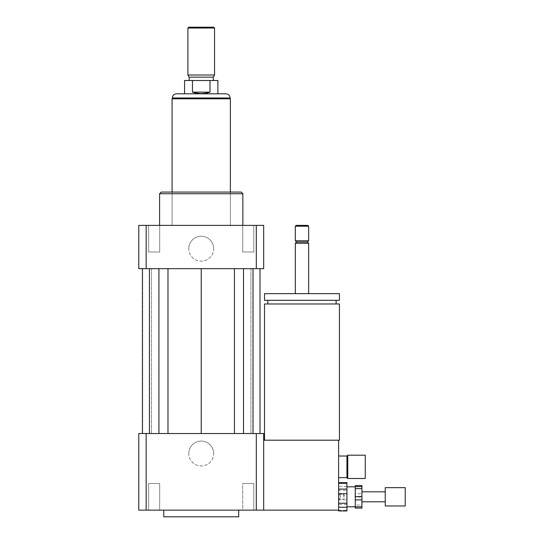 <?xml version="1.0" encoding="UTF-8"?>
<svg xmlns="http://www.w3.org/2000/svg" width="544" height="544" viewBox="0 0 544 544"><rect width="100%" height="100%" fill="white"/><g stroke="black" fill="none" stroke-linecap="round" stroke-linejoin="round"><path stroke-width="0.41" stroke-dasharray="2.72 2.04" d="M340.279 495.149L340.279 498.481L340.279 495.149L338.613 495.149L338.613 498.481L338.613 495.149M365.255 455.185L365.255 478.496M347.772 455.185L347.772 478.496M346.936 456.015L346.936 477.666M338.613 456.015L338.613 477.666L338.613 456.015M154.176 510.136L159.712 510.136L154.176 510.136M154.176 483.494L159.712 483.494L154.176 483.494M242.733 510.136L253.803 510.136L242.733 510.136L242.733 483.494L253.803 483.494L242.733 483.494L253.803 483.494L242.733 483.494L242.733 510.136L253.803 510.136L242.733 510.136M159.712 510.136L148.648 510.136L159.712 510.136L159.712 483.494L148.648 483.494L159.712 483.494L159.712 510.136M154.176 225.372L159.712 225.372L154.176 225.372M154.176 252.015L159.712 252.015L154.176 252.015M159.712 225.372L148.648 225.372L159.712 225.372L159.712 252.015L148.648 252.015L159.712 252.015L159.712 225.372M248.268 225.372L242.733 225.372L248.268 225.372M248.268 252.015L242.733 252.015L248.268 252.015M242.733 225.372L253.803 225.372L242.733 225.372L242.733 252.015L253.803 252.015L242.733 252.015L242.733 225.372M188.775 453.519A12.451 12.451 0 0 1 201.226 441.068A12.451 12.451 0 0 1 213.67 453.519A12.451 12.451 0 0 1 201.226 465.963A12.451 12.451 0 0 1 188.775 453.519M213.67 453.519A12.451 12.451 0 0 0 195.004 442.741A12.451 12.451 0 0 0 195.004 464.297A12.451 12.451 0 0 0 213.67 453.519M188.775 248.683A12.451 12.451 0 0 1 201.226 236.239A12.451 12.451 0 0 1 213.67 248.683A12.451 12.451 0 0 1 201.226 261.134A12.451 12.451 0 0 1 188.775 248.683M213.67 248.683A12.451 12.451 0 0 0 195.004 237.905A12.451 12.451 0 0 0 195.004 259.468A12.451 12.451 0 0 0 213.67 248.683M339.442 303.974L264.506 303.974M339.442 440.198L301.974 440.198L338.613 440.198L338.613 510.136L338.613 482.664L338.613 486.397L346.936 486.397L346.936 482.684L338.613 482.684M263.677 440.198L263.677 510.136L263.677 440.198L338.613 440.198M301.974 303.974L336.117 303.974L301.974 303.974M301.974 300.308L336.117 300.308L301.974 300.308M339.442 300.308L264.506 300.308M339.442 293.651L264.506 293.651M301.974 293.651L308.638 293.651L301.974 293.651M308.638 243.277L295.317 243.277M307.387 242.026L296.562 242.026M308.638 240.774L295.317 240.774M308.638 226.202L295.317 226.202M307.802 225.372L296.147 225.372M263.677 510.136L138.774 510.136L138.774 433.534L263.677 433.534L263.677 510.136L338.613 510.136M238.694 516.8L163.758 516.8M163.758 510.136L238.694 510.136L163.758 510.136M142.61 433.534L151.511 433.534L142.61 433.534L142.61 268.668L151.511 268.668L142.61 268.668M142.44 433.534L151.511 433.534L142.44 433.534L149.437 433.534L142.44 433.534L142.44 268.668L151.511 268.668L142.44 268.668L149.437 268.668L142.44 268.668L142.44 433.534L142.44 268.668M158.923 433.534L149.437 433.534L167.994 433.534L158.923 433.534L158.923 268.668L149.437 268.668L158.923 268.668M201.226 433.534L167.994 433.534L234.45 433.534L201.226 433.534L201.226 268.668L167.994 268.668L201.226 268.668M243.522 433.534L253.014 433.534L243.522 433.534L243.522 268.668L234.45 268.668L253.014 268.668L243.522 268.668M260.012 433.534L250.94 433.534L260.012 433.534L260.012 268.668L250.94 268.668L260.012 268.668L260.012 433.534L260.012 268.668M259.842 433.534L250.94 433.534L259.842 433.534L259.842 268.668L250.94 268.668L259.842 268.668M256.299 433.534L256.299 510.136M146.152 433.534L146.152 510.136M242.855 193.732L159.589 193.732M201.226 225.372L159.589 225.372L201.226 225.372M241.189 192.066L161.255 192.066M201.226 192.066L172.081 192.066L201.226 192.066M138.774 268.668L263.677 268.668L263.677 225.372L138.774 225.372L138.774 268.668M146.152 268.668L146.152 225.372M256.299 268.668L256.299 225.372M250.94 268.668L250.94 433.534L250.94 268.668M253.014 268.668L253.014 433.534M234.45 268.668L234.45 433.534M151.511 268.668L151.511 433.534L151.511 268.668M167.994 268.668L167.994 433.534M149.437 268.668L149.437 433.534M176.494 93.813L225.957 93.813M184.572 80.492L192.454 80.492L192.454 92.147L201.226 93.588L209.998 92.147L209.998 80.492L217.879 80.492M192.454 92.147L209.998 92.147M209.998 80.492L192.454 80.492M172.081 98.811L230.37 98.811M188.734 27.2L213.717 27.2M187.904 28.03L214.547 28.03M187.904 74.997L214.547 74.997M189.149 77.16L213.296 77.16M201.226 80.492L189.149 80.492L201.226 80.492M355.266 486.832L355.266 493.728L361.923 493.728L361.923 486.832L355.266 486.832L355.266 485.534M361.923 508.096L361.923 507.015L355.266 507.015L355.266 508.096M355.266 497.032L355.266 505.002L361.923 505.002L361.923 497.032L355.266 497.032L355.266 493.728M355.266 505.002L355.266 507.015M355.266 495.57L355.266 506.811L355.266 495.57M361.923 493.728L361.923 497.032M361.923 505.002L361.923 507.015M343.611 497.128L343.611 494.319L343.611 497.128M338.613 496.502L338.613 499.317L338.613 496.502M338.613 510.32L346.936 510.32L346.936 504.54L338.613 504.54L338.613 510.972M338.613 499.902L346.936 499.902L346.936 490.409L338.613 490.409L338.613 504.54M346.936 499.902L346.936 504.54M346.936 486.397L346.936 490.409M346.936 510.32L346.936 510.972M346.936 495.57L346.936 506.811L346.936 495.57M338.613 486.397L338.613 490.409M405.226 487.655L405.226 505.974M385.24 487.655L385.24 505.974M385.24 496.196L385.24 501.813L385.24 496.196M361.923 496.196L361.923 501.813L361.923 496.196M361.923 485.534L361.923 486.832M230.119 97.974L172.332 97.974M338.613 498.481L340.279 498.481M148.648 510.136L148.648 483.494L148.648 510.136M253.803 510.136L253.803 483.494L253.803 510.136M148.648 225.372L148.648 252.015L148.648 225.372M253.803 225.372L253.803 252.015L253.803 225.372M230.37 225.372L230.37 192.066L230.37 225.372M172.081 225.372L172.081 192.066L172.081 225.372M338.613 494.319L343.611 494.319L345.107 496.815L343.611 499.317L338.613 499.317"/><path stroke-width="0.82" d="M365.255 478.496L365.255 455.185L347.772 455.185L347.772 478.496L365.255 478.496M347.772 478.496L346.936 477.666L346.936 456.015L347.772 455.185M346.936 456.015L338.613 456.015M264.506 440.198L264.506 303.974L339.442 303.974L339.442 440.198L263.677 440.198M301.974 300.308L339.442 300.308L339.442 293.651L264.506 293.651L264.506 300.308L301.974 300.308M295.317 293.651L295.317 243.277L308.638 243.277L308.638 293.651M295.317 243.277L296.562 242.026L307.387 242.026L308.638 243.277M301.974 240.774L308.638 240.774L308.638 226.202L295.317 226.202L295.317 240.774L301.974 240.774M295.317 226.202L296.147 225.372L307.802 225.372L308.638 226.202M146.152 433.534L146.152 510.136L138.774 510.136L138.774 433.534L256.299 433.534L256.299 510.136L338.613 510.136L338.613 440.198M163.758 510.136L163.758 516.8L238.694 516.8L238.694 510.136M256.299 433.534L263.677 433.534L263.677 510.136M146.152 510.136L256.299 510.136M159.589 225.372L159.589 193.732L242.855 193.732L242.855 225.372M159.589 193.732L161.255 192.066L241.189 192.066L242.855 193.732M256.299 268.668L256.299 225.372L263.677 225.372L263.677 268.668L138.774 268.668L138.774 225.372L146.152 225.372L146.152 268.668M256.299 225.372L146.152 225.372M234.45 268.668L234.45 433.534M201.226 268.668L201.226 433.534M243.522 268.668L243.522 433.534M253.014 268.668L253.014 433.534M260.012 268.668L260.012 433.534M142.44 268.668L142.44 433.534M149.437 268.668L149.437 433.534M158.923 268.668L158.923 433.534M167.994 268.668L167.994 433.534M192.454 92.147L192.454 80.492L209.998 80.492L209.998 92.147C204.15 94.058 198.302 94.058 192.454 92.147L209.998 92.147M217.879 93.813L217.879 80.492L209.998 80.492M192.454 80.492L184.572 80.492L184.572 93.813M225.957 93.813L176.494 93.813C173.964 94.058 172.577 95.445 172.332 97.974L230.119 97.974C229.874 95.445 228.48 94.058 225.957 93.813M214.547 28.03L213.717 27.2L188.734 27.2L187.904 28.03L187.904 74.997L214.547 74.997L214.547 28.03L187.904 28.03M214.547 74.997L213.296 77.16L189.149 77.16L187.904 74.997M230.37 192.066L230.37 98.811L172.081 98.811L172.081 192.066M355.266 496.604L355.266 488.628L361.923 488.628L361.923 496.604L355.266 496.604L355.266 499.909L361.923 499.909L361.923 506.804L355.266 506.804L355.266 499.909M346.936 506.811L355.266 506.811L355.266 508.096L361.923 508.096L361.923 506.804M355.266 486.615L355.266 485.534L361.923 485.534L361.923 486.615L355.266 486.615L355.266 488.628M361.923 488.628L361.923 486.615M361.923 499.909L361.923 496.604M338.613 493.734L346.936 493.734L346.936 503.227L338.613 503.227M338.613 483.31L346.936 483.31L346.936 489.09L338.613 489.09M338.613 507.239L346.936 507.239L346.936 510.952L338.613 510.952L338.613 510.136M346.936 483.31L346.936 482.664L338.613 482.664M346.936 493.734L346.936 489.09M346.936 507.239L346.936 503.227M338.613 510.952L346.936 510.952M405.226 505.974L405.226 487.655L385.24 487.655L385.24 505.974L405.226 505.974M346.936 477.666L338.613 477.666M336.117 303.974L336.117 300.308M267.838 303.974L267.838 300.308M307.387 242.026L308.638 240.774M296.562 242.026L295.317 240.774M172.332 97.974L172.332 98.811M230.119 97.974L230.119 98.811M189.149 77.16L189.149 80.492M213.296 77.16L213.296 80.492M385.24 491.824L361.923 491.824M385.24 501.813L361.923 501.813M355.266 486.826L346.936 486.826"/></g></svg>
